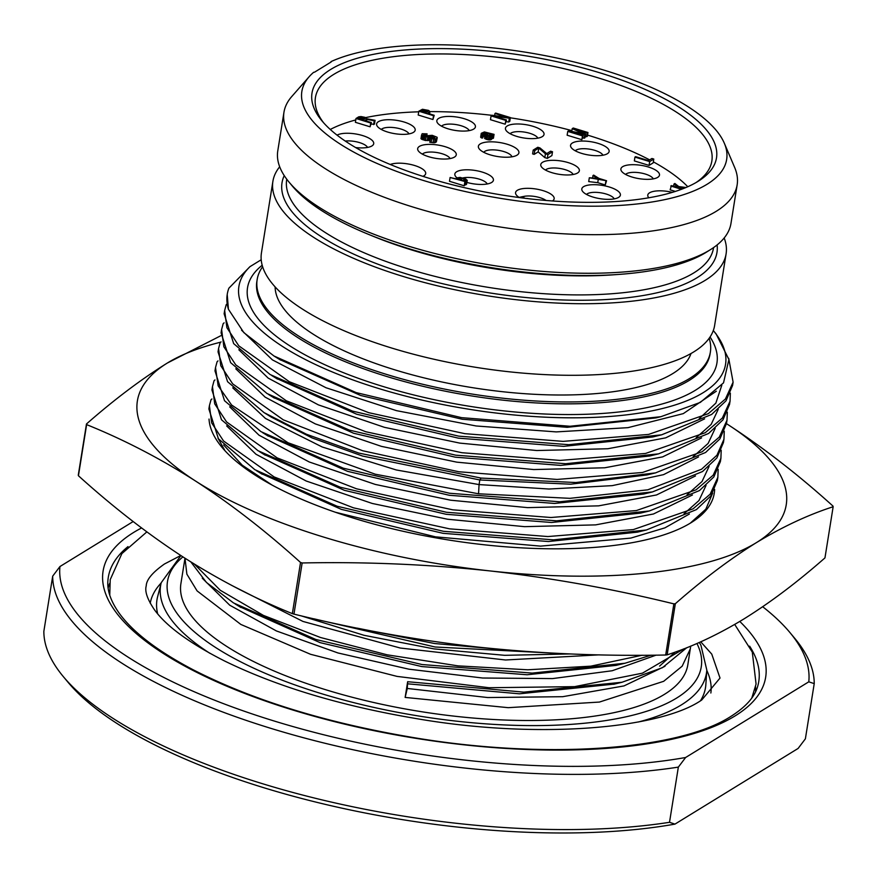 <?xml version="1.0" encoding="UTF-8"?>
<svg xmlns="http://www.w3.org/2000/svg" width="877" height="877" viewBox="0 0 877 877"><rect width="100%" height="100%" fill="white"/><g stroke="black" fill="none" stroke-linecap="round" stroke-linejoin="round"><path stroke-width="1.32" d="M133.161 521.552L59.965 566.52L52.697 576.134L43.85 631.341A385.036 132.723 9.1 0 0 63.276 676.562L68.143 682.405A378.875 130.596 9.1 0 0 674.95 824.117L798.114 748.443L805.382 738.829L814.229 683.621A385.036 132.723 -170.9 0 0 794.803 638.401L789.936 632.558A378.875 130.596 -170.9 0 1 808.78 681.824L685.628 757.498L678.349 767.112L669.513 822.308L674.95 824.117M808.78 681.824L814.229 683.621M63.276 676.562A385.036 132.723 9.1 0 0 669.513 822.308M52.697 576.134A385.036 132.723 9.1 0 0 272.418 728.831A385.036 132.723 9.1 0 0 678.349 767.112M59.965 566.52A378.875 130.596 9.1 0 0 275.904 721.541A378.875 130.596 9.1 0 0 685.628 757.498M762.694 606.741A378.875 130.596 -170.9 0 1 789.936 632.558M690.725 646.097L687.831 664.766A256.687 88.478 -170.9 0 1 420.379 711.532A256.687 88.478 -170.9 0 1 180.914 583.578L184.981 558.21L186.878 574.161L197.095 590.901L240.846 624.435L310.535 654.286L397.051 676.397L489.081 687.721L574.61 686.647L642.446 673.163L683.72 648.881M690.418 648.629L682.174 666.169L663.692 681.297L599.429 702.06L508.221 707.673L405.141 697.423L407.652 681.714L523.799 692.139L622.023 682.251L662.508 667.649L686.79 647.686M407.652 681.714L407.279 688.467L405.141 697.423M675.137 652.082L659.592 666.103M614.459 684.082L519.337 693.806L408.013 683.852M227.22 294.519L228.437 309.274A256.687 88.478 -170.9 0 1 227.253 294.255A256.687 88.478 -170.9 0 1 228.875 288.204L249.978 266.652L261.203 259.756M728.71 358.331L733.106 382.153L725.411 399.013L708.265 413.681L648.585 434.422L563.133 441.372L464.887 433.676L368.768 412.683L289.377 381.758L238.785 345.812L226.891 327.702L224.655 310.48L226.233 304.637L227.154 303.793M730.355 393.181L730.048 401.184L722.352 418.044L705.218 432.723L645.538 453.453L560.085 460.414L461.839 452.707L365.72 431.714L286.33 400.8L235.738 364.843L223.843 346.744L221.607 329.511L223.186 323.668L224.106 322.835M727.307 412.212L727 420.226L719.304 437.086L702.159 451.754L642.49 472.484L557.038 479.445L458.792 471.749L362.672 450.745L283.282 419.831L232.69 383.874L220.796 365.775L218.559 348.542L220.138 342.71L221.059 341.866M724.259 431.243L723.953 439.256L716.958 455.207L701.534 469.239L647.774 489.815L569.929 498.333L478.546 493.795L375.279 474.205L288.04 442.753L231.594 404.999L218.165 385.825L215.512 367.573L217.09 361.741L218 360.896M721.201 450.274L720.905 458.287L713.209 475.148L696.064 489.826L636.395 510.557L550.942 517.507L452.696 509.811L356.577 488.818L277.187 457.904L226.595 421.947L214.701 403.837L212.464 386.614L214.043 380.771L214.953 379.938M718.153 469.316L717.857 477.318L710.162 494.179L693.016 508.857L633.347 529.587L547.895 536.549L449.649 528.853L353.53 507.849L274.139 476.935L223.547 440.978L211.653 422.878L209.417 405.645L210.995 399.813L211.905 398.969M689.388 514.01L664.919 527.855L630.826 538.105L540.572 546.13L435.529 536.845L335.343 512.234M272.1 485.08L242.238 465.194L223.602 444.946M209.417 405.645L208.879 408.967L218.428 438.785L254.856 469.677L337.13 506.237L443.455 531.309L553.519 539.859L646.349 529.993L696.404 509.603L710.765 495.998L717.331 480.64L717.857 477.318M212.464 386.614L211.927 389.925L221.475 419.754L257.904 450.646L340.188 487.195L446.503 512.278L556.577 520.828L649.397 510.962L699.462 490.572L713.812 476.967L720.379 461.609L720.905 458.287M215.512 367.573L214.986 370.894L224.523 400.723L260.951 431.616L343.236 468.165L449.55 493.247L559.625 501.787L652.444 491.931L702.51 471.541L716.86 457.937L723.426 442.578L723.953 439.256M698.53 456.906L663.538 474.654L612.245 485.639L548.969 489.026L479.072 484.586L396.272 469.962L322.177 446.985L265.457 418.45L232.745 387.842M655.558 472.878L647.105 474.928L570.697 484.192L479.818 479.971L362.497 456.029L312.091 437.93L271.41 417.178L264.043 412.607L306.38 434.214L358.868 453.091L481.056 478.075L575.882 482.525L655.558 472.878L705.568 452.488L719.918 438.895L726.474 423.536L727 420.226M218.559 348.542L218.033 351.863L227.581 381.692L264.043 412.607M715.193 428.327L708.123 443.433L693.126 456.72M221.607 329.511L221.081 332.832L230.618 362.65L267.046 393.543L349.331 430.092L455.645 455.174L565.72 463.725L658.539 453.858L708.605 433.468L722.955 419.864L729.521 404.505L730.048 401.184M224.655 310.48L224.128 313.791L233.666 343.62L270.094 374.512L352.379 411.061L458.693 436.143L568.767 444.694L661.587 434.828L711.653 414.437L726.003 400.833L732.569 385.474L733.106 382.153M228.437 309.274L243.839 332.613L273.953 355.974L356.139 392.589L461.565 417.649L570.05 426.255L660.896 416.696L655.864 417.912L567.222 427.318L462.245 419.25L360.71 395.505L279.664 359.515M249.978 266.652A246.426 84.937 9.1 0 0 483.863 411.456A246.426 84.937 9.1 0 0 713.494 330.793A246.426 84.937 9.1 0 0 713.297 330.552M660.896 416.696L700.295 402.411L723.514 382.865L728.908 359.482L716.125 333.951L713.494 330.793M709.175 338.259A229.478 79.094 -170.9 0 1 710.359 352.115A229.478 79.094 -170.9 0 1 689.41 378.59A229.478 79.094 9.1 0 1 428.513 385.628A229.478 79.094 9.1 0 1 257.169 279.522L256.862 281.429A229.478 79.094 -170.9 0 0 428.206 387.524A229.478 79.094 -170.9 0 0 689.103 380.486A229.478 79.094 -170.9 0 0 710.052 354.012L710.359 352.115M262.629 266.729A229.478 79.094 9.1 0 0 257.169 279.522M275.104 286.878A210.995 72.725 9.1 0 0 439.147 381.385A210.995 72.725 9.1 0 0 672.845 373.536A210.995 72.725 -170.9 0 0 691.021 353.497M726.09 253.902L714.623 325.466A229.478 79.094 -170.9 0 1 475.52 367.277A229.478 79.094 -170.9 0 1 261.445 252.872L272.9 181.309A229.478 79.094 9.1 0 0 486.987 295.702A229.478 79.094 9.1 0 0 726.09 253.902A229.478 79.094 9.1 0 0 724.183 237.974M331.133 61.554A215.106 74.15 9.1 0 1 553.946 57.411A215.106 74.15 9.1 0 1 724.314 143.203A215.106 74.15 9.1 0 1 502.521 198.684A215.106 74.15 9.1 0 1 309.164 76.705A215.106 74.15 9.1 0 1 313.67 72.287A2.05 0.713 9.1 0 0 314.711 72.078L331.035 62.048A2.05 0.713 9.1 0 0 331.221 61.818A2.05 0.713 9.1 0 0 331.133 61.554L330.629 62.3M279.686 166.783A229.478 79.094 9.1 0 0 272.9 181.309M710.545 249.583L706.248 252.28A225.378 77.68 -170.9 0 1 491.482 267.66A225.378 77.68 -170.9 0 1 292.26 185.968L289.015 182.065A229.478 79.094 9.1 0 0 491.865 265.249A229.478 79.094 9.1 0 0 710.545 249.583A229.478 79.094 9.1 0 0 730.969 223.438L737.151 184.85A229.478 79.094 -170.9 0 1 498.048 226.661A229.478 79.094 -170.9 0 1 283.962 112.256A229.478 79.094 -170.9 0 1 291.767 96.525L309.164 76.705M283.962 112.256L277.779 150.855A229.478 79.094 9.1 0 0 289.015 182.065M724.314 143.203L734.652 167.463A229.478 79.094 -170.9 0 1 737.151 184.85M330.695 69.447A204.834 70.609 9.1 0 0 322.023 120.938A204.834 70.609 9.1 0 0 502.521 195.1A204.834 70.609 9.1 0 0 697.807 181.506A204.834 70.609 9.1 0 0 698.278 181.21A204.834 70.609 9.1 0 0 599.419 72.681A204.834 70.609 9.1 0 0 330.695 69.447M696.064 182.548A200.734 69.195 9.1 0 0 711.85 161.028A200.734 69.195 9.1 0 0 561.971 68.22A200.734 69.195 9.1 0 0 333.764 74.381A200.734 69.195 9.1 0 0 315.435 97.533A200.734 69.195 9.1 0 0 323.712 122.901M330.278 129.467A199.189 68.658 -170.9 0 1 355.766 119.941M365.577 117.617A199.189 68.658 -170.9 0 1 418.713 111.817M429.949 111.631A199.189 68.658 -170.9 0 1 491.975 115.336M510.337 117.814A199.189 68.658 -170.9 0 1 571.903 130.629M587.546 135.113A199.189 68.658 -170.9 0 1 649.649 159.877M653.343 161.861A199.189 68.658 -170.9 0 1 687.776 186.735M355.602 147.544A19.546 6.742 9.1 0 0 371.947 145.933A19.546 6.742 9.1 0 0 372.462 145.571A19.546 6.742 9.1 0 0 362.157 135.431A19.546 6.742 9.1 0 0 337.064 135.146M672.396 192.348A19.546 6.742 9.1 0 0 648.103 196.777A19.546 6.742 9.1 0 0 648.388 197.259A19.546 6.742 9.1 0 0 648.794 197.785M656.029 170.346A19.546 6.742 9.1 0 0 632.054 164.69A19.546 6.742 9.1 0 0 621.497 171.125A19.546 6.742 9.1 0 0 624.358 173.701A19.546 6.742 9.1 0 0 642.523 179.105A19.546 6.742 9.1 0 0 658.221 177.011A19.546 6.742 9.1 0 0 656.029 170.346M599.802 143.938A19.546 6.742 9.1 0 0 578.239 141.296A19.546 6.742 9.1 0 0 571.157 147.479A19.546 6.742 9.1 0 0 579.883 152.806A19.546 6.742 9.1 0 0 607.871 153.365A19.546 6.742 9.1 0 0 599.802 143.938M527.099 124.874A19.546 6.742 9.1 0 0 506.051 130.41A19.546 6.742 9.1 0 0 522.374 137.733A19.546 6.742 9.1 0 0 542.775 136.297A19.546 6.742 9.1 0 0 527.099 124.874M450.493 116.444A19.546 6.742 9.1 0 0 437.448 122.868A19.546 6.742 9.1 0 0 461.773 131.068A19.546 6.742 9.1 0 0 474.161 128.744A19.546 6.742 9.1 0 0 470.28 121.103A19.546 6.742 9.1 0 0 450.493 116.444M383.216 120.116A19.546 6.742 9.1 0 0 377.209 126.145A19.546 6.742 9.1 0 0 408.572 133.962A19.546 6.742 9.1 0 0 413.922 132.032A19.546 6.742 9.1 0 0 406.994 123.021A19.546 6.742 9.1 0 0 383.216 120.116M422.933 176.354A19.546 6.742 9.1 0 0 423.909 175.849A19.546 6.742 9.1 0 0 424.435 175.499A19.546 6.742 9.1 0 0 415.238 165.698A19.546 6.742 9.1 0 0 390.254 164.492M419.458 146.371A19.546 6.742 9.1 0 0 418.285 150.822A19.546 6.742 9.1 0 0 435.255 158.266A19.546 6.742 9.1 0 0 454.494 157.06A19.546 6.742 9.1 0 0 455.01 156.709A19.546 6.742 9.1 0 0 444.551 146.514A19.546 6.742 9.1 0 0 419.458 146.371M480.245 143.916A20.533 7.082 9.1 0 0 479.379 149.079A20.533 7.082 9.1 0 0 497.478 156.512A20.533 7.082 9.1 0 0 517.057 155.152A20.533 7.082 9.1 0 0 517.101 155.119A20.533 7.082 9.1 0 0 507.191 144.245A20.533 7.082 9.1 0 0 480.245 143.916M542.556 162.3A19.546 6.742 9.1 0 0 541.372 166.751A19.546 6.742 9.1 0 0 558.342 174.183A19.546 6.742 9.1 0 0 577.581 172.988A19.546 6.742 9.1 0 0 578.096 172.637A19.546 6.742 9.1 0 0 567.638 162.442A19.546 6.742 9.1 0 0 542.556 162.3M583.589 186.669A19.546 6.742 9.1 0 0 582.416 191.131A19.546 6.742 9.1 0 0 599.375 198.564A19.546 6.742 9.1 0 0 618.614 197.369A19.546 6.742 9.1 0 0 619.129 197.007A19.546 6.742 9.1 0 0 608.671 186.812A19.546 6.742 9.1 0 0 583.589 186.669M466.915 182.427A19.546 6.742 9.1 0 0 491.646 182.46A19.546 6.742 9.1 0 0 492.161 182.109A19.546 6.742 9.1 0 0 481.703 171.914A19.546 6.742 9.1 0 0 456.621 171.771A19.546 6.742 9.1 0 0 455.448 176.233A19.546 6.742 9.1 0 0 456.807 177.702M552.422 200.965A19.546 6.742 9.1 0 0 552.894 200.647A19.546 6.742 9.1 0 0 542.435 190.452A19.546 6.742 9.1 0 0 517.342 190.309A19.546 6.742 9.1 0 0 516.169 194.76A19.546 6.742 9.1 0 0 518.91 197.259M673.602 186.253L673.953 184.049L678.634 187.788L671.431 185.595L670.138 189.827L675.378 191.427M634.948 157.093L634.345 160.908L649.068 165.402L653.19 162.859L653.793 159.055L651.918 158.485L648.476 160.59L635.639 156.676L634.948 157.093L649.671 161.587L653.793 159.055M585.288 136.33L587.36 136.319L587.963 132.515L573.24 128.02L572.21 128.656L583.654 133.732L568.778 130.772L567.748 131.397L582.471 135.891L583.161 135.475L571.563 131.934L584.762 134.488L585.672 133.929L575.685 129.401L587.283 132.942L587.963 132.515M567.748 131.397L567.134 135.211L581.857 139.695L583.161 135.475M582.745 138.018L585.069 137.733L585.672 133.929M506.204 121.662L508.737 122.013L509.767 121.377L510.37 117.573L495.648 113.078L494.968 113.506L507.498 117.332L492.107 115.26L491.076 115.896L505.799 120.39L506.478 119.963L493.641 116.049L509.34 118.209L510.37 117.573M491.076 115.896L490.462 119.7L505.185 124.194L506.478 119.963M418.811 111.215L418.197 115.019L432.92 119.513L434.214 115.293L427.636 113.276L429.96 111.565L428.568 110.403L422.44 109.274L418.811 111.215L433.534 115.709L434.214 115.293M371.146 124.139L374.457 124.128L375.071 120.324L366.827 118.757L364.931 117.332L361.028 116.564L358.737 116.816L355.996 118.505L370.719 122.999L371.399 122.572L364.821 120.566L366.772 119.371L374.26 120.818L375.071 120.324M355.996 118.505L355.382 122.309L370.105 126.803L371.399 122.572M426.09 136.088L427.066 133.852L422.133 133.721L420.971 138.719L425.52 140.539L430.147 139.849M434.795 137.744L434.948 136.79L434.17 138.127L430.377 138.445L429.763 142.249L434.553 142.765L436.362 141.942L437.053 137.218L432.186 135.31L425.137 135.902L424.512 135.705L424.786 134.104L426.375 134.28M589.311 177.79L588.708 181.594L597.741 182.668L605.262 184.959L606.555 180.739L599.035 178.437L593.663 175.115L592.984 175.532L597.445 178.272L589.311 177.79L606.555 180.739M533.205 150.088L532.602 153.892L534.159 154.374L538.171 151.907L544.814 157.619L547.325 158.386L551.896 155.569L552.51 151.765L550.635 151.184L546.733 153.585L539.98 147.939L537.787 147.27L533.205 150.088L534.773 150.559L538.785 148.103L545.428 153.815L547.928 154.582L552.51 151.765M481.254 133.304L480.651 137.108L481.637 137.941L482.843 137.777L483.446 133.973L482.854 133.479L483.687 132.679L486.68 132.855L485.211 134.619L488.938 136.078L492.227 135.496L491.69 134.378L494.058 134.367L484.4 131.945L481.254 133.304L483.446 133.973M483.687 132.679L483.074 136.483L484.696 136.308M485.047 134.148L484.608 138.423L488.336 139.881L491.613 139.3L492.479 135.047M491.953 138.369L493.444 138.171L494.058 134.367M450.109 177.494L449.495 181.298L464.218 185.792L465.402 181.638L463.527 181.068L467.123 180.585L465.873 179.04L460.118 177.395L456.413 177.943L457.257 179.149L450.109 177.494L465.402 181.638M464.865 185.014L466.509 184.389L467.266 180.202M367.529 147.435A14.372 4.955 9.1 0 0 345.242 141.054M625.597 174.435A14.372 4.955 -170.9 0 1 636.921 172.462A14.372 4.955 -170.9 0 1 650.92 176.496A14.372 4.955 9.1 0 1 653.288 178.875M575.257 150.789A14.372 4.955 -170.9 0 1 596.25 150.822A14.372 4.955 9.1 0 1 602.948 155.229M510.151 133.721A14.372 4.955 -170.9 0 1 525.564 132.284A14.372 4.955 9.1 0 1 537.842 138.149M441.548 126.167A14.372 4.955 -170.9 0 1 451.074 124.096A14.372 4.955 9.1 0 1 469.239 130.607M381.309 129.456A14.372 4.955 -170.9 0 1 385.661 127.658A14.372 4.955 9.1 0 1 399.78 128.711A14.372 4.955 9.1 0 1 409 133.885M410.984 172.374A14.372 4.955 -170.9 0 1 414.141 173.46M450.076 158.573A14.372 4.955 -170.9 0 0 437.974 152.73A14.372 4.955 -170.9 0 0 423.185 153.497A14.372 4.955 9.1 0 0 422.385 154.133M511.905 156.819A14.372 4.955 -170.9 0 0 500.241 150.658A14.372 4.955 -170.9 0 0 484.86 151.315A14.372 4.955 9.1 0 0 483.786 152.313M573.163 174.501A14.372 4.955 -170.9 0 0 561.061 168.658A14.372 4.955 -170.9 0 0 546.272 169.425A14.372 4.955 9.1 0 0 545.472 170.061M614.207 198.871A14.372 4.955 -170.9 0 0 602.093 193.028A14.372 4.955 -170.9 0 0 587.305 193.795A14.372 4.955 9.1 0 0 586.516 194.431M462.716 177.976A14.372 4.955 -170.9 0 1 477.241 178.59A14.372 4.955 -170.9 0 1 487.239 183.973M522.78 196.689A14.372 4.955 -170.9 0 1 546.086 200.471M682.416 188.95L679.752 187.393L684.729 188.029M670.741 186.012L681.495 189.3M685.989 187.503L678.754 186.56L674.862 183.479L673.953 184.049M649.068 165.402L649.671 161.587M586.669 136.746L587.283 132.942M584.148 138.292L584.762 134.488M581.857 139.695L582.471 135.891M571.782 131.364L572.21 128.656M505.185 124.194L505.799 120.39M494.628 115.6L494.968 113.506M508.737 122.013L509.34 118.209M429.587 113.878L429.96 111.565M429.412 113.824L429.708 112.015M432.92 119.513L433.534 115.709M427.943 111.368L425.762 112.705L421.059 111.269L423.898 109.822L427.965 111.061M422.933 111.839L423.24 109.932M423.547 112.026L423.898 109.822M424.369 112.278L424.753 109.866M425.4 112.596L425.805 110.085M426.441 112.289L426.748 110.37M427.417 111.686L427.57 110.732M366.498 121.081L366.772 119.371M370.105 126.803L370.719 122.999M373.657 124.622L374.26 120.818M365.117 118.658L362.946 119.996L358.244 118.559L361.083 117.112L365.15 118.351M360.118 119.129L360.425 117.222M360.721 119.316L361.083 117.112M361.554 119.568L361.938 117.156M362.585 119.886L362.99 117.375M363.626 119.579L363.933 117.661M364.602 118.976L364.755 118.022M426.704 136.099L427.066 133.852M425.345 135.946L425.641 134.159M423.931 135.453L424.786 134.104M424.512 135.705L423.405 134.948L424.128 134.214M436.362 141.942L437.228 137.689M435.441 142.512L436.055 138.698L436.965 138.138M434.553 142.765L435.167 138.961L436.055 138.698M433.041 142.83L433.655 139.026L435.167 138.961M431.133 142.567L431.747 138.752L433.655 139.026M430.377 138.445L431.747 138.752M433.951 138.182L434.236 136.363L434.948 136.79M432.942 138.292L433.304 136.067L434.236 136.363M431.769 138.171L432.131 135.924L433.304 136.067M430.804 138.182L431.155 135.946L432.131 135.924M429.774 139.936L430.388 136.132L431.155 135.946M429.094 140.364L430.388 136.132M428.316 140.55L428.93 136.735L429.697 136.549M427.242 140.638L427.844 136.834L428.93 136.735M425.52 140.539L426.134 136.724L427.844 136.834M424.161 140.221L424.764 136.417L426.134 136.724M422.9 139.838L423.514 136.034L424.764 136.417M421.771 139.388L422.374 135.584L423.514 136.034M420.971 138.719L421.585 134.915L422.374 135.584M592.633 177.68L592.984 175.532M605.262 184.959L605.864 181.155M597.741 182.668L598.355 178.864M547.325 158.386L547.928 154.582M544.814 157.619L545.428 153.815M538.171 151.907L538.785 148.103M534.159 154.374L534.773 150.559M492.874 138.522L493.488 134.718M492.14 138.402L492.742 134.598M491.613 139.3L492.227 135.496M490.934 139.728L491.537 135.913M490.155 139.914L490.769 136.099M489.618 139.958L490.221 136.143M488.336 139.881L488.938 136.078M486.965 139.564L487.579 135.76M486.022 139.279L486.636 135.475M485.003 138.752L485.606 134.948M484.608 138.423L485.211 134.619M485.584 133.523L485.737 132.57M484.389 136.253L485.003 132.449M483.841 136.297L484.455 132.493M482.909 133.644L482.997 133.096M482.262 138.127L482.876 134.324M481.637 137.941L482.251 134.137M481.122 137.678L481.736 133.874M480.728 137.349L481.341 133.545M487.93 133.238L490.977 135.113L489.202 135.628L487.009 134.959L486.669 134.006L487.93 133.238L487.612 135.222M489.519 135.595L489.815 133.808M490.09 135.551L490.32 134.071M490.813 135.211L490.923 134.565M486.582 134.554L486.669 134.006M466.509 184.389L467.123 180.585M465.819 184.806L466.432 181.002M465.051 184.992L465.665 181.188M464.218 185.792L464.832 181.988M463.122 180.728L457.827 178.798L459.745 177.91L463.845 178.842L465.325 180.245L463.122 180.728M458.441 179.401L458.66 177.998M459.438 179.818L459.745 177.91M460.578 180.169L460.918 178.053M461.62 180.476L461.971 178.272M463.549 180.717L463.845 178.842M465.029 180.421L465.183 179.467M523.712 198.125L523.909 196.952L522.539 196.634L518.735 197.489M523.207 198.07L523.909 196.952M522.144 197.928L522.275 197.084L523.328 197.303M521.19 197.807L522.275 197.084M520.16 197.676L521.311 197.106M529.061 198.772L527.088 198.454M217.956 438.16L224.994 450.756M690.254 523.196L705.842 509.164L712.661 493.137M833.15 506.742A378.875 130.596 -170.9 0 0 832.997 506.095C798.574 474.961 763.582 447.829 728.042 424.676A328.568 113.254 9.1 0 0 726.452 423.657L728.042 424.676A328.568 113.254 -170.9 0 1 756.237 542.731A328.568 113.254 -170.9 0 1 490.013 570.927C428.151 564.339 365.534 561.686 302.148 562.968L293.959 614.119C355.086 629.127 416.378 640.1 477.822 647.062C539.684 653.639 602.302 656.292 665.687 655.009A378.875 130.596 -170.9 0 0 667.134 654.856C692.348 646.711 717.978 634.707 744.047 618.866C770.335 602.521 797.303 582.196 824.961 557.893L833.15 506.742C807.947 514.898 782.306 526.891 756.237 542.731C729.96 559.077 702.992 579.401 675.334 603.716L667.134 654.856M220.73 342.162A328.568 113.254 9.1 0 0 167.386 363.001A328.568 113.254 9.1 0 0 195.582 481.056A328.568 113.254 9.1 0 0 490.013 570.927C551.458 577.877 612.738 588.862 673.876 603.869L665.687 655.009M714.623 489.432A255.667 88.128 -170.9 0 1 691.504 522.429A255.667 88.128 -170.9 0 1 447.873 539.881A255.667 88.128 -170.9 0 1 221.881 447.204A255.667 88.128 -170.9 0 1 209.033 419.053M302.148 562.968A378.875 130.596 -170.9 0 1 300.537 562.475C265.906 531.188 230.925 504.045 195.582 481.056C159.965 458.342 123.646 439.53 86.626 424.621L78.437 475.762A378.875 130.596 9.1 0 1 78.283 475.126L86.472 423.975C114.284 399.55 141.252 379.226 167.386 363.001L220.763 335.748M78.437 475.762C113.056 507.059 148.049 534.203 183.392 557.191C218.998 579.905 255.317 598.717 292.348 613.626L300.537 562.475M293.959 614.119A378.875 130.596 -170.9 0 1 292.348 613.626M675.334 603.716A378.875 130.596 -170.9 0 1 673.876 603.869M513.209 650.46L434.685 643.543L357.18 628.129M313.933 618.811L435.124 646.996L558.715 653.431M642.205 655.229L590.769 666.169L527.746 669.787L458.046 665.873L387.119 654.801L320.5 637.502L263.396 615.391L220.27 590.276L194.475 564.174M190.868 561.938L206.457 582.46L233.512 602.916L315.797 639.476L422.111 664.547L532.186 673.097L625.005 663.231L651.14 655.185M86.472 423.975A378.875 130.596 9.1 0 0 86.626 424.621M664.996 666.279L623.975 685.924L562.661 696.7L487.722 697.544L407.279 688.467M739.793 621.453A335.518 115.654 -170.9 0 1 735.036 715.939A335.518 115.654 -170.9 0 1 294.036 710.392A335.518 115.654 -170.9 0 1 133.71 532.405A335.518 115.654 -170.9 0 1 141.57 527.965M749.649 646.174A329.379 113.539 -170.9 0 1 758.024 685.058C755.382 696.195 746.338 706.654 730.892 716.399C678.305 750.515 543.115 759.975 410.293 737.042C324.424 722.33 251.962 699.868 192.907 669.644C157.696 651.096 133.205 632.394 119.436 613.527C110.941 601.611 107.093 590.736 107.893 580.914A329.379 113.539 -170.9 0 1 127.998 546.601M109.713 583.315A328.031 113.067 9.1 0 0 108.145 588.028M755.568 691.734A328.031 113.067 9.1 0 0 755.557 686.779M710.852 693.005A283.896 97.851 9.1 0 0 706.785 670.412M161.149 583.008A283.896 97.851 9.1 0 0 150.219 603.223M700.471 700.789A277.757 95.746 9.1 0 0 705.853 684.575L706.807 670.061L700.953 645.34L699.331 642.435M180.892 555.579L161.236 582.668L157.608 596.755A277.757 95.746 9.1 0 0 157.663 613.845M161.236 582.668A276.408 95.275 9.1 0 0 209.899 653.31M638.489 721.968A276.408 95.275 9.1 0 0 681.232 704.987A276.408 95.275 9.1 0 0 706.807 670.061M182.898 556.873A270.269 93.159 9.1 0 0 332.482 696.919A270.269 93.159 9.1 0 0 676.573 698.092A270.269 93.159 9.1 0 0 696.93 643.477M706.04 485.43L698.98 500.537L683.983 513.823M646.36 529.993L637.469 532.142L548.476 541.526L443.137 533.337L341.416 509.394L260.82 473.372M692.435 494.979L653.475 513.988L595.604 524.885L524.599 526.66L447.588 519.239L372.265 503.464L306.194 481.013L255.974 454.231L226.65 425.904M709.098 466.389L702.028 481.506L687.031 494.792M649.408 510.962L640.517 513.111L551.523 522.484L446.185 514.295L344.475 490.353L263.867 454.341M695.483 475.948L656.522 494.957L598.651 505.854L527.647 507.63L450.635 500.208L375.312 484.433L309.241 461.982L259.033 435.2L229.697 406.873M652.455 491.92L643.565 494.08L554.582 503.453L449.232 495.264L347.522 471.322L266.915 435.299M481.056 478.075L479.818 479.971L479.072 484.586L478.546 493.795M701.578 437.875L662.628 456.884L604.746 467.781L533.742 469.557L456.731 462.146L381.407 446.36L315.336 423.909L265.128 397.128L235.792 368.8M718.241 409.285L711.17 424.402L696.174 437.689M658.55 453.858L649.66 456.007L560.677 465.38L455.338 457.191L353.617 433.249L273.01 397.237M704.626 418.844L665.676 437.853L607.794 448.75L536.79 450.526L459.778 443.104L384.466 427.329L318.384 404.878L268.176 378.097L238.84 349.77M721.826 385.211L715.862 403.102L699.221 418.658M661.598 434.817L652.707 436.976L563.725 446.349L458.386 438.16L356.665 414.218L276.058 378.195M716.334 391.197L683.304 413.615L627.921 427.669L556.248 431.901L476.189 425.981L396.514 410.655L325.992 387.744L272.374 359.855L241.548 330.19M710.052 336.976A237.7 81.934 -170.9 0 1 695.242 390.353A237.7 81.934 -170.9 0 1 391.131 388.895A237.7 81.934 -170.9 0 1 262.19 265.238M717.101 244.946A220.237 75.915 -170.9 0 1 487.491 292.567A220.237 75.915 -170.9 0 1 284.236 175.608M286.757 179.215L286.691 179.61A216.137 74.501 9.1 0 0 488.325 287.36A216.137 74.501 9.1 0 0 713.516 247.983L713.582 247.577M616.29 274.6A216.137 74.501 -170.9 0 1 370.752 235.266M570.28 653.946L504.681 655.316L433.94 648.892L364.043 635.299L300.921 615.775M599.232 654.845L505.547 659.986L400.263 648.026L302.971 621.442L231.758 585.43M625.016 663.231L616.125 665.38L527.143 674.764L421.793 666.575L320.083 642.633L239.476 606.61M656.128 655.13L612.179 670.752L552.543 678.59L482.657 678.02L408.901 669.184L337.996 652.97L276.398 630.947L229.741 605.207L202.258 578.184M622.023 682.251L613.582 684.29M256.38 470.62L262.234 474.249M259.428 451.589L265.282 455.218M262.475 432.547L268.34 436.187M268.581 394.486L274.435 398.114M271.629 375.455L277.483 379.083M273.953 355.974L280.585 360.085M235.036 603.858L240.901 607.487M109.757 595.154L110.217 579.642L121.881 553.606L146.843 531.9M700.734 641.811L711.751 654.11L720.017 678.042L701.753 699.978C660.041 729.204 535.299 739.552 414.328 718.252C339.991 705.568 276.672 686.45 224.369 660.885C189.64 643.225 166.345 626.222 154.505 609.844C147.391 599.375 144.628 591.394 146.229 585.902C146.426 579.697 152.521 572.385 164.492 563.977L180.783 555.503M734.707 624.435L752.291 652.082L756.073 684.049L751.808 698.015"/></g></svg>
